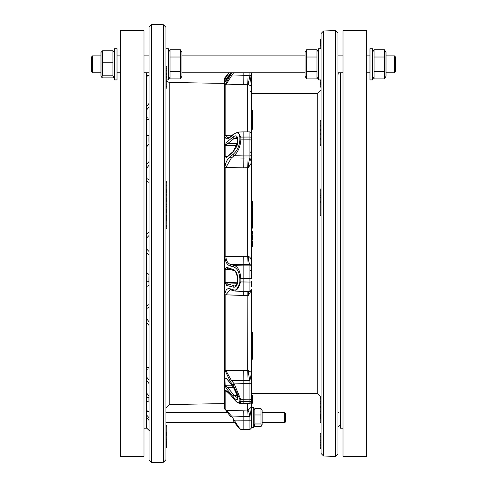 <?xml version="1.0" encoding="UTF-8"?>
<svg xmlns="http://www.w3.org/2000/svg" width="487" height="487" viewBox="0 0 487 487"><rect width="100%" height="100%" fill="white"/><g stroke="black" fill="none" stroke-linecap="round" stroke-linejoin="round"><path stroke-width="0.73" d="M149.059 420.451L146.526 417.347L146.526 427.951L148.498 429.826M149.059 383.61L146.526 380.274L146.526 392.936A1245.825 1240.127 46.9 0 0 149.01 395.974A199.743 110.701 175.2 0 0 149.01 402.11A1245.825 549.671 175.5 0 1 146.526 400.923L146.526 410.474L149.059 411.813M149.059 325.438L146.526 322.382L146.526 367.582L149.059 367.642M149.059 254.792L146.526 252.479L146.526 272.452A1245.825 819.426 5.3 0 0 149.01 274.577A199.743 195.427 160.3 0 0 149.01 285.412A1245.825 399.48 175.8 0 0 146.526 286.551L146.526 305.793L149.059 304.576L149.059 288.955M149.059 182.424L146.526 181.207L146.526 234.521L149.059 232.208M149.059 119.358L146.526 119.418L146.526 135.002A1245.825 81.28 4 0 1 149.01 134.978A199.743 165.671 7.2 0 0 149.01 144.164A1245.825 1114.621 171 0 0 146.526 146.958L146.526 164.618L149.059 161.562M149.059 75.187L146.526 76.526L146.526 106.726L149.059 103.39M163.48 462.236L163.48 24.764L165.921 27.29L165.921 459.71L163.48 462.236L151.676 462.65L149.059 460.124L149.059 26.876L151.676 24.35L151.676 462.65M165.921 446.409L166.767 446.409L166.767 446.019L165.921 446.019L165.921 456.496M165.921 365.804L165.921 391.128M165.921 92.889L165.921 95.872M166.767 185.766L165.921 185.742L166.767 185.742L166.767 191.367L165.921 191.367M166.767 68.521L165.921 68.521L165.921 66.451L166.767 66.451L166.767 73.427L165.921 73.427L165.921 70.475L166.767 70.475M166.767 80.166L165.921 80.166L165.921 76.422L166.767 76.422L166.767 88.19L165.921 88.165L165.921 81L166.767 81M165.921 441.453L165.921 441.94L166.767 441.94L166.767 441.453M166.767 441.66L165.921 441.66L165.921 440.82L166.767 440.82L166.767 441.94M165.921 439.517L166.767 439.517L166.767 441.21M166.767 444.241L165.921 444.241L165.921 443.468L166.767 443.468L166.767 445.849M166.767 442.695L165.921 442.695L165.921 442.05L166.767 442.05L166.767 443.468M165.921 88.165L166.767 88.19M166.767 73.787L165.921 73.787L166.767 73.567L166.767 76.422M165.921 74L165.921 72.886M227.612 412.532L165.921 412.532L165.921 408.855L165.921 425.248L166.767 425.248L166.767 433.467M165.921 45.589L165.921 66.104M165.921 334.167L165.921 333.041M165.921 428.359L165.921 407.844M149.059 421.054L149.059 411.272M146.526 410.882L149.059 412.081L149.059 417.773L146.526 414.912M149.059 398.043L149.059 326.546M149.059 380.213L146.526 376.908M146.526 369.347L149.059 368.842L149.059 380.067M149.059 333.759L149.059 303.291M149.059 321.84L146.526 318.595M146.526 308.709L149.059 306.98L149.059 366.723M149.059 256.022L149.059 257.927M149.059 251.542L146.526 248.851M146.526 238.149L149.059 235.458L149.059 267.302M149.059 230.978L149.059 153.241M146.526 168.405L149.059 165.16L149.059 180.02L146.526 178.291M149.059 134.984L149.059 113.581M146.526 110.092L149.059 106.787L149.059 118.158L146.526 117.653M149.059 76.124L149.059 69.842M149.059 84.896L149.059 79.862M149.059 45.34L149.059 30.912M165.921 198.239L166.767 198.239L166.767 209.026L165.921 209.026M165.921 209.897L166.767 209.897L166.767 224.19L165.921 224.19M166.767 181.621L166.767 185.742M165.921 195.89L166.767 195.89L166.767 198.239M165.921 195.719L166.767 195.89M165.921 194.599L166.767 194.599L166.767 195.719M165.921 194.447L166.767 194.599M165.921 192.864L166.767 192.864L166.767 194.447M165.921 192.182L166.767 192.182L166.767 192.864M165.921 201.648L166.767 201.648M165.921 200.571L166.767 200.571M165.921 199.743L166.767 199.743M165.921 216.618L166.767 216.618M165.921 216.472L166.767 216.472M165.921 215.491L166.767 215.491M165.921 228.647L166.767 228.647L165.921 228.592M165.921 228.214L166.767 228.214L166.767 228.592M165.921 228.166L166.767 228.214M165.921 226.698L166.767 226.698L166.767 228.166M165.921 226.005L166.767 226.005L166.767 226.698M165.921 225.311L166.767 225.311L166.767 226.005M165.921 77.451L166.767 77.451M165.921 77.202L166.767 77.202M165.921 432.273L166.767 432.273M165.921 432.115L166.767 432.115M165.921 426.192L166.767 426.192M165.921 425.924L166.767 425.924M165.921 434.848L166.767 434.848L166.767 435.268L165.921 435.268M165.921 434.696L166.767 434.848M165.921 434.167L166.767 434.167L166.767 434.696M165.921 434.014L166.767 434.167M165.921 433.582L166.767 433.582L166.767 434.014M165.921 435.579L166.767 435.341L166.767 439.627M165.921 445.374L166.767 445.374M165.921 446.415L166.767 446.415L166.767 447.279L165.921 447.279M165.921 445.228L166.767 445.228M165.921 444.552L166.767 444.552M165.921 434.891L166.767 434.891M165.921 81.28L166.767 81.28M166.767 72.886L166.767 74M165.921 224.087L166.767 224.087M165.921 220.714L166.767 220.714M165.921 219.887L166.767 219.887M165.921 219.485L166.767 219.485M165.921 218.31L166.767 218.31M165.921 218.164L166.767 218.164M165.921 217.184L166.767 217.184M165.921 212.655L166.767 212.655M165.921 211.565L166.767 211.565M165.921 210.354L166.767 210.354M165.921 209.69L166.767 209.897M165.921 209.629L166.767 209.69M165.921 209.069L166.767 209.069L166.767 209.629M165.921 204.552L166.767 204.552M165.921 191.105L166.767 191.105M165.921 191.044L166.767 191.044M165.921 190.441L166.767 190.441M165.921 190.277L166.767 190.277M165.921 189.327L166.767 189.327M148.955 397.228L146.526 397.337M148.985 135.703L146.526 135.538M147.719 145.613L146.526 145.619M148.937 281.681L146.526 281.742M224.61 83.417L169.239 82.449L166.767 81.311M337.941 33.11L337.941 453.89L335.324 456.416L335.324 30.584L337.941 33.11M323.52 456.002L323.52 30.998L321.079 33.524L321.079 453.476L323.52 456.002L335.324 456.416M320.233 215.418L321.079 215.534L320.233 215.534L320.233 208.996L321.079 208.996L320.233 208.996L320.233 202.641L321.079 202.641M321.079 125.585L320.233 125.585L320.233 130.583L321.079 130.583L321.079 133.237L320.233 133.237L320.233 145.436L321.079 145.436M321.079 134.089L320.233 134.089M321.079 134.832L320.233 134.832M321.079 126.906L320.233 126.906M321.079 129.712L320.233 129.712M320.233 130.583L320.233 133.237M321.079 43.672L320.233 43.672L320.233 48.718M321.079 44.822L320.233 44.822M321.079 42.448L320.233 42.448L320.233 43.672M321.079 43.3L320.233 43.3M321.079 40.64L320.233 40.64L320.233 42.339L321.079 42.339M321.079 40.932L320.233 40.932M321.079 41.553L320.233 41.553M321.079 41.742L320.233 41.742M321.079 399.054L320.233 399.054L320.233 410.967L321.079 410.967M321.079 401.446L320.233 401.446M321.079 402.128L320.233 402.128M321.079 398.171L320.233 398.171L320.233 399.054M321.079 411.436L320.233 411.436L320.233 414.547L321.079 414.547M321.079 413L320.233 413M321.079 414.017L320.233 414.017M321.079 414.279L320.233 414.279M320.233 79.917L320.233 87.124L321.079 87.124M321.079 83.271L320.233 83.271M321.079 48.718L318.547 48.718L318.547 79.917L321.079 79.917L321.079 80.519L320.233 80.519M321.079 422.454L320.233 422.199M320.233 414.839L320.233 417.067L321.079 417.067M321.079 415.667L320.233 415.667M321.079 416.61L320.233 416.61M321.079 417.444L320.233 417.444L320.233 417.079L320.233 422.454M321.079 418.686L320.233 418.686M321.079 403.388L320.233 403.388M321.079 404.015L320.233 404.015M321.079 406.377L320.233 406.377M321.073 397.027L320.233 397.027L320.233 398.171M321.079 397.739L320.233 397.739M321.079 39.429L320.233 39.429L320.233 40.798M320.233 39.703L321.079 39.703L321.079 40.798M321.079 120.167L320.233 120.167L320.233 125.969M321.079 188.962L320.233 188.962L320.233 193.948L321.079 193.942M320.233 194.063L320.233 195.616L321.079 195.616L321.079 194.063L320.233 194.063M320.233 195.896L320.233 201.429L321.079 201.429M320.233 433.661L320.233 444.205L321.079 444.217L320.233 444.205M321.079 442.093L320.233 442.287M320.233 444.059L320.233 445.818M321.079 445.849L320.233 445.849L320.233 448.369L321.079 448.35L320.233 448.369M321.079 447.121L320.233 447.121M321.079 447.742L320.233 447.742M337.941 166.256L337.941 182.016M338.678 412.252L338.721 412.599M337.941 427.276L338.587 426.667M338.684 426.582L340.474 424.798M337.941 414.954L337.941 411.618M337.941 376.53L337.941 370.37M337.941 317.853L337.941 309.805M337.941 247.853L337.941 239.147M337.941 177.195L337.941 169.147M337.941 116.63L337.941 110.47M337.941 75.382L338.282 72.752M250.33 91.465L251.596 90.198L251.596 93.571L317.281 93.571L317.281 393.429L321.079 397.222M321.079 89.778L317.281 93.571M232.281 385.795L225.834 385.722A1.266 1.077 -0 0 1 224.83 385.247L226.656 388.833A1.266 0.603 -39.4 0 1 227.66 387.524L225.834 385.722L226.017 378.095M226.656 388.833L233.103 396.674A1.266 0.603 -39.4 0 1 234.107 395.359L227.66 387.524L233.687 387.591M237.528 397.824L234.107 395.359L237.455 395.298M233.103 396.674C235.793 399.912 237.346 400.527 237.747 398.524A282.07 156.577 -2.8 0 1 237.747 396.643L233.103 386.678A1.266 0.56 141.5 0 0 233.157 386.897A1.266 0.56 141.5 0 0 233.358 387.007M233.103 386.678L226.656 378.588A1.266 0.56 141.5 0 0 226.717 378.807L226.151 378.089M226.656 378.588L224.83 377.863A1.266 1.023 180 0 0 225.834 378.314L226.297 378.338M237.479 282.229L224.83 282.411L226.656 285.443A1.266 1.035 -75.7 0 1 227.66 284.031L225.834 282.539L225.834 269.463L227.66 268.495M226.656 285.443L233.103 287.087A1.266 1.035 -75.7 0 1 234.107 285.674L227.66 284.031L237.132 283.769M233.103 287.087C235.793 287.659 237.346 285.735 237.747 281.316L237.534 281.176C236.597 285.272 235.769 286.8 235.051 285.759L235.659 285.619M237.747 281.316A282.07 276.421 -11.8 0 1 237.747 277.992C237.339 273.298 235.793 270.449 233.103 269.445A1.266 1.023 108 0 0 233.76 270.547C235.142 270.376 236.402 272.817 237.534 277.852L237.747 277.992M233.103 269.445L226.656 267.351A1.266 1.023 108 0 0 227.313 268.459L233.76 270.547M226.656 267.351L224.83 269.372L231.075 269.676M226.625 157.058L225.834 156.491A1.266 0.657 0 0 0 224.83 156.784L226.656 157.484A1.266 0.858 -130.5 0 1 226.881 156.881L233.328 151.372A1.266 0.858 -130.5 0 0 233.103 151.974L237.747 141.948A282.07 234.338 -175.8 0 1 237.747 139.136C237.339 135.66 235.793 134.954 233.103 137.017A1.266 0.889 51.5 0 0 234.107 138.491L236.749 137.565L237.534 139.525A1.266 0.7 -179.6 0 1 237.747 139.136M226.656 157.484L233.103 151.974M233.103 137.017L226.656 142.143A1.266 0.889 51.4 0 0 227.66 143.622L234.107 138.491L237.455 138.588M226.656 142.143L224.83 145.729A1.266 0.743 180 0 1 225.834 145.4L227.66 143.622L237.419 143.708M227.435 156.412L225.834 156.491L225.834 145.4L236.986 145.497M225.438 81.481A1.266 1.23 0 0 0 224.83 81.95L231.526 72.752L226.656 79.911M229.109 72.752L226.656 76.313L227.66 77.256L230.765 72.752M226.656 76.313L224.83 79.357A1.266 1.248 180 0 1 225.834 78.809L227.66 77.256L228.47 77.232M225.834 81.019L225.834 78.809L227.429 78.76M225.298 77.445A1.266 1.26 0 0 0 224.83 77.859L228.853 72.752L225.256 77.506M232.007 72.752L230.375 75.108L231.38 76.039L233.65 72.752M230.375 75.108L224.83 85.395A1.266 1.205 -0 0 1 225.834 84.866L231.38 76.039L243.165 75.759L243.165 72.752M230.607 136.603L228.056 137.949L225.834 135.386A1.266 0.822 0 0 0 224.83 135.745C225.396 139.282 227.246 139.745 230.375 137.139A1.266 0.858 -130.5 0 1 230.607 136.603L233.437 134.193A1.266 0.858 -130.5 0 0 233.206 134.722C237.053 131.575 239.275 132.464 239.866 137.389A273.737 227.508 -3 0 0 239.866 140.207C239.275 146.295 237.053 150.976 233.206 154.263A1.266 0.883 51.5 0 0 234.21 155.67C238.058 151.962 240.28 146.703 240.87 139.891A271.636 225.725 176.4 0 1 240.87 137.084L237.942 132.068L233.437 134.193M230.375 137.139L233.206 134.722M233.206 154.263L230.375 156.516A1.266 0.883 51.5 0 0 231.38 157.916L234.21 155.67L243.165 155.931L243.165 158.056L231.38 157.916L225.834 167.613L243.293 167.796L243.165 158.056L246.97 157.977L247.232 167.723L248.285 167.79L251.596 162.664L249.91 158.129A7.591 1.364 -83 0 0 248.285 167.79M230.375 156.516C227.246 159.018 225.396 162.804 224.83 167.863A1.266 0.578 0 0 1 225.834 167.613L225.834 256.801C226.376 261.355 228.226 263.984 231.38 264.685L243.165 264.356L243.293 256.332L224.83 256.759C225.396 262.097 227.246 265.184 230.375 266.018A1.266 1.035 -75.7 0 1 231.38 264.685L234.21 265.409A1.266 1.035 -75.7 0 0 233.206 266.742C237.053 267.953 239.275 271.904 239.866 278.607A273.737 268.361 -171.4 0 0 239.866 281.924C239.275 288.219 237.053 290.842 233.206 289.789A1.266 1.023 107.9 0 0 233.87 290.812L230.193 289.741L225.834 294.812L243.293 295.493L243.299 291.378M230.375 266.018L233.206 266.742M251.596 236.073L252.436 236.073L252.436 240.115L251.596 240.115L251.596 241.406L252.436 241.412L252.436 246.294L251.596 246.294L251.596 263.899C251.627 259.626 250.525 257.099 248.285 256.32A7.591 1.607 -92.5 0 0 249.91 264.331L249.91 278.734L240.87 278.722C240.28 271.222 238.058 266.785 234.21 265.409L243.165 265.105L243.165 291.378L235.525 291.11L240.87 282.028A271.636 266.255 10.1 0 1 240.87 278.722L239.866 278.607M233.206 289.789L230.375 288.876A1.266 1.023 107.9 0 0 231.039 289.893M230.375 288.876C227.246 287.914 225.396 289.838 224.83 294.641A1.266 0.39 0 0 0 225.834 294.812L225.834 370.424L231.38 380.444L243.165 380.524L243.293 370.552L225.834 370.424A1.266 0.962 -0 0 1 224.83 369.998L230.375 381.711A1.266 0.603 -39.5 0 1 231.38 380.444L234.21 383.884A1.266 0.603 -39.5 0 0 233.206 385.144L239.866 399.255A273.737 152.017 -178 0 0 239.866 401.136C239.275 403.948 237.053 402.968 233.206 398.202A1.266 0.56 141.4 0 0 233.267 398.378L233.267 398.378A1.266 0.56 141.4 0 0 233.431 398.476M230.375 381.711L233.206 385.144M248.285 370.57L247.232 370.662L246.97 380.639A11.725 9.746 -0 0 0 249.91 380.414L251.596 372.464L248.285 370.57A7.591 0.907 -100.4 0 0 249.91 380.414L249.91 399.79L240.87 399.724L234.21 383.884L243.165 383.707L243.165 403.62L239.774 403.498L240.87 401.598A271.636 150.824 2.4 0 1 240.87 399.724A1.266 1.053 0.6 0 1 239.866 399.255M233.206 398.202L230.375 394.659A1.266 0.56 141.4 0 0 230.436 394.835A1.266 0.56 141.4 0 0 230.595 394.933M230.375 394.659C227.246 390.793 225.396 389.728 224.83 391.463A1.266 1.126 0 0 0 225.834 391.956L226.522 391.152L230.436 394.835L236.073 401.452L237.419 402.548L239.774 403.498M230.381 416.452L225.865 410.231L230.381 416.452L231.38 415.983L226.498 410.249M243.165 416.422L243.165 429.516L240.755 429.431L238.399 427.647L233.212 420.585L234.21 420.123L231.38 415.983L243.165 416.422L243.311 410.839M240.87 429.211C240.28 429.516 238.058 426.484 234.21 420.123L249.91 420.184A1.686 0.329 0 0 0 251.596 419.855L251.596 397.526M232.384 135.088L225.834 135.386L225.834 84.866L243.293 84.446L243.165 75.759L246.97 75.619L247.232 84.312L251.596 86.041L249.91 75.881A7.591 0.317 -77.8 0 0 248.285 84.409M237.948 132.068L243.165 131.892L243.165 155.931L249.91 155.931L249.91 158.129A11.725 6.514 180 0 0 246.97 157.977M248.285 256.32L247.232 256.357L246.97 264.38L243.165 264.356L243.165 265.105L249.91 265.105A1.686 1.656 0 0 1 251.596 266.754L251.596 277.834M246.97 380.639L243.165 380.524L243.165 383.707L249.91 383.707A1.686 0.937 0 0 1 251.596 384.645L251.596 396.802M247.232 403.62L247.232 410.973L225.834 410.231L225.834 391.956L227.849 392.047M252.436 339.609L251.596 339.609L251.596 338.806L252.436 338.806L252.436 359.199L251.596 359.205L252.436 359.199M252.436 340.09L251.596 340.09L251.596 343.031L252.436 343.031M251.596 213.763L252.436 213.763L252.436 217.519L251.596 217.519L252.436 217.677M251.596 216.331L252.436 216.331M251.596 216.453L252.436 216.453M251.596 216.551L252.436 216.551M251.596 217.397L252.436 217.397M251.596 128.562L252.436 128.562L252.436 129.274L251.596 129.274L251.596 201.569L252.436 201.569L252.436 207.024L251.596 207.024L251.596 207.736L252.436 207.736L252.436 213.763M251.596 206.829L252.436 206.829M251.596 222.468L252.436 222.468L252.436 223.223M252.436 217.744L252.436 222.468M252.436 220.191L251.596 220.191L251.596 218.17L252.436 218.17M251.596 118.304L252.436 118.304L252.436 126.109L251.596 126.109L251.596 125.555L252.436 125.555M251.596 120.679L252.436 120.679M252.436 226.625L251.596 226.625L251.596 224.318L252.436 224.318L252.436 228.135L251.596 228.135L251.596 231.118L252.436 231.118L252.436 234.186L251.596 234.186L251.596 235.038L252.436 235.038L252.436 236.073M251.596 233.73L252.436 233.73M251.596 233.772L252.436 233.772M251.596 234.144L252.436 234.144M252.436 245.387L251.596 245.399L252.436 245.387M251.596 242.313L252.436 242.313M251.596 238.587L252.436 238.587M251.596 239.86L252.436 239.86M252.436 235.872L251.596 235.872L251.596 235.038M251.596 228.086L252.436 228.086M252.436 228.135L251.596 228.226M251.596 226.705L252.436 226.705M252.436 208.558L251.596 208.558L251.596 209.66L252.436 209.66M251.596 211.218L252.436 211.218M251.596 212.46L252.436 212.46M252.436 122.913L252.436 122.383L251.596 122.377L252.436 122.383L252.436 122.913M251.596 124.532L252.436 124.532M251.596 125.244L252.436 125.244M251.596 125.354L252.436 125.354L252.436 128.562M251.596 126.845L252.436 126.845M251.596 128.513L252.436 128.513M252.436 110.756L251.596 110.756L251.596 110.391L252.436 110.391L252.436 112.96L251.596 112.96L251.596 115.023L252.436 115.023L252.436 118.304M251.596 117.312L252.436 117.312M252.436 112.96L252.436 115.023M251.596 80.239L251.596 93.218L252.436 93.218L252.436 93.571M251.596 395.091L252.436 395.091L252.436 403.224L251.596 403.224M251.596 403.193L251.596 400.083L252.436 400.083M252.436 396.144L251.596 396.144L252.436 396.144M251.596 395.462L252.436 395.462M251.596 396.649L252.436 396.649M251.596 397.228L252.436 397.228M252.436 351.553L251.596 351.553L251.596 350.817L252.436 350.817M251.596 352.521L252.436 352.521M252.436 356.253L251.596 356.253L251.596 354.639L252.436 354.639L251.596 354.639M251.596 357.202L252.436 357.202M251.596 355.486L252.436 355.486M252.436 344.778L251.596 344.778L251.596 344.011L252.436 344.011M251.596 349.897L252.436 349.903L251.596 349.903L251.596 347.669L252.436 347.669M252.436 345.977L251.596 345.977L251.596 346.683L252.436 346.683M252.436 333.723L251.596 333.723L251.596 332.597L252.436 332.597L252.436 338.355L251.596 338.355M250.33 75.43L251.596 76.696L251.596 72.752L251.596 143.385M251.596 140.786L251.596 137.979A1.686 0.937 0 0 0 249.91 137.042L249.91 139.848A1.686 0.937 0 0 1 251.596 140.786L251.596 275.118M251.596 289.503L251.596 401.933L249.91 403.62L243.165 403.62M251.596 427.635L251.596 419.855M251.596 386.24L251.596 397.806M251.596 150.154L251.596 136.524L251.596 150.154M251.596 281.139L251.596 286.74M251.596 90.198L251.596 110.391M252.436 223.703L251.596 223.703L251.596 224.318M225.834 410.231L224.61 408.964L224.61 78.036L225.865 76.769M248.516 410.821A7.591 0.317 -102.2 0 1 249.91 416.3L251.566 407.229M248.796 291.378A7.591 1.607 -92.5 0 0 248.285 295.524L251.243 290.727M243.293 295.493L248.285 295.524M246.97 264.38A11.725 2.289 0 0 0 249.91 264.331L251.596 263.899M384.438 49.711L386.008 52.432L386.008 76.209L384.438 78.924L384.438 49.711L374.083 49.711L374.083 78.924L384.438 78.924M372.512 52.432L374.083 49.711M384.438 57.016L374.083 57.016M384.438 71.619L374.083 71.619M180.379 49.711L181.943 52.432L181.943 76.209L180.379 78.924L180.379 49.711L170.018 49.711L170.018 78.924L180.379 78.924M168.453 52.432L170.018 49.711M180.379 57.016L170.018 57.016M180.379 71.619L170.018 71.619M101.503 77.092L100.992 76.209L100.992 52.432L102.562 50.77L102.562 75.814L101.503 77.092L102.562 77.865L112.917 77.865L113.976 77.092L112.917 75.814L112.917 50.77L114.488 52.432M102.562 75.814L112.917 75.814M102.562 62.269L112.917 62.269M102.562 50.77L112.917 50.77M306.621 78.924L305.057 76.209L305.057 52.432L306.621 49.711L306.621 78.924L316.982 78.924L316.982 49.711L318.547 52.432M306.621 49.711L316.982 49.711M306.621 57.016L316.982 57.016M306.621 71.619L316.982 71.619M372.512 79.917L372.512 48.718L369.986 48.718L369.986 79.917L372.512 79.917M114.488 48.718L114.488 79.917L117.014 79.917L117.014 48.718L114.488 48.718M166.767 79.917L168.453 79.917L168.453 48.718L165.921 48.718M92.56 55.889L91.72 56.729L91.72 71.906L92.56 72.752L92.56 55.889L100.992 55.889M386.008 55.889L394.44 55.889L394.44 72.752L386.008 72.752M394.44 72.752L395.28 71.906L395.28 56.729L394.44 55.889M262.134 410.34L262.134 424.841L261.501 425.942L260.983 423.97L260.983 408.599L262.134 410.34M253.703 410.34L254.859 408.599L254.859 423.97L254.336 425.942L254.859 426.582L260.983 426.582L261.501 425.942M254.859 423.97L260.983 423.97M254.859 414.979L260.983 414.979M254.859 408.599L260.983 408.599M251.596 427.708L251.596 407.473L253.703 407.473L253.703 427.708L251.596 427.708M284.755 412.532L284.755 422.649L285.662 421.742L285.662 413.439L284.755 412.532L262.134 412.532M144 428.17L146.526 428.17L146.526 72.752M144 34.674L144 456.416L120.386 456.416L120.386 30.584L144 30.584L144 34.674M343 34.674L343 30.584L366.614 30.584L366.614 456.416L343 456.416L343 34.674M343 428.17L340.474 428.17L340.474 72.752M165.921 218.371L166.767 218.371M165.921 182.637L166.767 182.637M165.921 66.749L166.767 66.749M165.921 78.048L166.767 78.048M165.921 438.915L166.767 438.915M165.921 437.064L166.767 437.064M165.921 445.976L166.767 445.976M165.921 433.515L166.767 433.515M165.921 86.637L166.767 86.637M165.921 84.074L166.767 84.074M165.921 81.907L166.767 81.907M165.921 74.341L166.767 74.341M165.921 206.451L166.767 206.451M165.921 198.032L166.767 198.032M149.059 106.787L149.059 118.158M149.059 154.787L149.059 160.454M149.059 183.587L149.059 229.073M169.239 82.449L169.239 404.551L165.921 407.923M321.079 139.793L320.233 139.793M321.079 144.329L320.233 144.329M321.079 45.778L320.233 45.778M321.079 407.893L320.233 407.893M321.079 82.388L320.233 82.388M321.079 84.281L320.233 84.281M321.079 86.15L320.233 86.15M321.079 415.088L320.233 415.088M321.079 421.005L320.233 421.005M321.079 121.872L320.233 121.872M321.079 123.966L320.233 123.966M321.079 190.922L320.233 190.922M321.079 197.545L320.233 197.545M321.079 201.149L320.233 201.149M321.079 436.821L320.233 436.821M321.079 433.947L320.233 433.947M321.079 440.205L320.233 440.205M321.079 445.745L320.233 445.745M237.747 398.524A1.266 1.053 179.4 0 1 237.534 397.952L237.534 396.047A1.266 1.053 -179.4 0 0 237.747 396.643M237.747 141.948A1.266 0.7 179.6 0 0 237.534 142.344C237.942 144.493 236.536 147.5 233.328 151.372M239.866 137.389A1.266 0.7 0.4 0 1 240.87 137.084L249.91 137.042L249.91 131.892L251.596 133.578M239.866 140.207A1.266 0.7 -0.4 0 1 240.87 139.891L249.91 139.848L249.91 155.931A1.686 1.4 -0 0 0 251.596 154.525M239.866 281.924L249.91 282.046A1.686 0.329 0 0 0 251.596 281.717M239.866 401.136A1.266 1.053 -0.6 0 0 240.87 401.598L249.91 401.665A1.686 1.4 -0 0 0 251.596 400.259M225.834 77.549L225.834 78.809M243.293 84.446L247.232 84.312L247.232 131.892M243.293 167.796L247.232 167.723L247.232 256.357L243.293 256.332M247.146 291.378L247.232 370.662L243.293 370.552M224.83 385.247L224.83 391.463M224.83 369.998L224.83 377.863M224.83 282.411L224.83 294.641M224.83 256.759L224.83 269.372M224.83 156.784L224.83 167.863M224.83 135.745L224.83 145.729M224.83 81.95L224.83 85.395M224.83 77.859L224.83 79.357M251.596 223.643L252.436 223.643M251.596 242.587L252.436 242.587M251.596 243.841L252.436 243.841M251.596 245.095L252.436 245.095M251.596 241.406L252.436 241.406L251.596 241.406M251.596 227.094L252.436 227.094M251.596 123.047L252.436 123.047M251.596 127.807L252.436 127.807M251.596 353.568L252.436 353.568M251.596 358.219L252.436 358.219M251.596 348.735L252.436 348.735M251.596 337.515L252.436 337.515M225.834 385.722L225.834 387.682M225.834 390.568L225.834 391.956M251.596 278.424L251.596 278.424A1.686 0.329 0 0 1 249.91 278.734L249.91 291.378L251.596 289.692M247.189 410.973L246.97 416.562A11.725 11.499 180 0 0 249.91 416.3L249.91 429.516L251.596 427.829M243.165 416.434L246.97 416.562M249.91 72.752L249.91 75.881A11.725 11.499 180 0 0 246.97 75.619M249.91 403.62L249.91 399.79A1.686 1.4 -0 0 0 251.596 398.39M147.5 428.87L146.581 428M149.351 430.642L146.526 427.951M149.059 74.919L146.526 76.118M163.48 24.764L151.676 24.35M165.921 181.267L166.767 181.267M165.921 439.7L166.767 439.7M165.921 447.309L166.767 447.309M146.593 393.021L146.526 393.593M224.61 403.583L169.239 404.551M323.52 30.998L335.324 30.584M320.233 138.564L321.079 138.564M320.233 45.656L321.079 45.656M320.233 407.442L321.079 407.442M320.233 422.558L321.079 422.558M320.233 433.479L321.079 433.479M251.596 393.429L317.281 393.429M238.015 397.897L237.534 397.952M226.717 378.807L233.157 386.897C236.761 392.863 238.222 395.913 237.534 396.047M237.534 281.176L237.534 277.852M237.534 142.344L237.534 139.525M225.871 81.439L225.292 81.633L226.662 79.88M235.525 291.11L233.863 290.812M250.33 270.784L251.596 269.518M250.33 151.981L251.596 153.247M247.232 410.973L251.596 406.761M249.91 429.516L243.165 429.516M249.91 291.378L243.165 291.378M249.91 131.892L243.165 131.892M372.512 76.209L374.083 78.924M168.453 76.209L170.018 78.924M114.488 76.209L113.976 77.092M318.547 76.209L316.982 78.924M92.56 72.752L100.992 72.752M117.014 72.752L120.386 72.752M144 72.752L149.059 72.752M181.943 72.752L305.057 72.752M337.941 72.752L343 72.752M366.614 72.752L369.986 72.752M117.014 55.889L120.386 55.889M144 55.889L149.059 55.889M181.943 55.889L305.057 55.889M337.941 55.889L343 55.889M366.614 55.889L369.986 55.889M253.703 424.841L254.336 425.942M165.921 422.649L234.643 422.649M262.134 422.649L284.755 422.649"/></g></svg>
